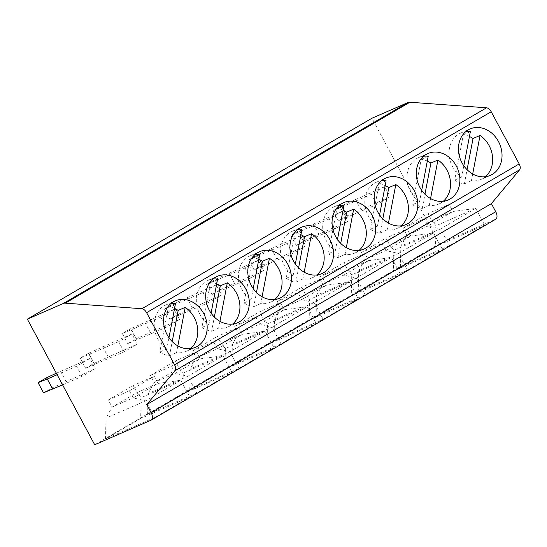 <?xml version="1.0" encoding="UTF-8"?>
<svg xmlns="http://www.w3.org/2000/svg" width="547" height="547" viewBox="0 0 547 547"><rect width="100%" height="100%" fill="white"/><g stroke="black" fill="none" stroke-linecap="round" stroke-linejoin="round"><path stroke-width="0.41" stroke-dasharray="2.73 2.05" d="M94.699 444.766L439.316 243.839L371.967 118.234M439.316 243.839L495.486 219.34L150.869 420.267M174.568 308.419A25.326 21.073 66.4 0 0 168.469 306.682L159.799 352.022A25.326 21.073 66.4 0 0 169.502 355.769L172.209 341.595M175.491 303.619L168.469 306.682M170.869 303.599A25.326 21.073 66.4 0 0 165.885 304.952A25.326 21.073 66.4 0 0 157.762 338.798A25.326 21.073 66.4 0 0 166.821 348.959L159.799 352.022M190.506 348.644A25.326 21.073 66.4 0 1 186.13 351.372A25.326 21.073 66.4 0 1 176.524 352.706L177.83 345.895M168.968 337.718L166.821 348.959M176.524 352.706L169.502 355.769M140.661 418.482L105.503 438.981L154.657 417.546L189.816 397.047L140.661 418.482L141.14 397.648L180.852 380.336L189.816 397.047M182.78 393.922L147.622 414.421L196.776 392.985L231.935 372.486L182.78 393.922L183.266 373.088L222.978 355.776L231.935 372.486M224.906 369.362L189.747 389.861L238.902 368.425L274.061 347.926L224.906 369.362L225.385 348.528L265.097 331.215L274.061 347.926M267.025 344.801L231.873 365.3L281.028 343.865L316.18 323.366L267.025 344.801L267.51 323.974L307.223 306.655L316.18 323.366M273.992 340.74L323.147 319.304L358.306 298.806L309.151 320.241L273.992 340.74L274.478 319.913L314.183 302.594L323.147 319.304M351.277 295.681L316.118 316.18L365.273 294.744L400.431 274.245L351.277 295.681L351.755 274.854L391.467 257.534L400.431 274.245M393.396 271.127L358.237 291.626L407.392 270.184L442.55 249.685L393.396 271.127L393.881 250.294L433.593 232.974L442.55 249.685M435.521 246.567L400.363 267.066L449.518 245.63L484.676 225.132L435.521 246.567L436 225.733L475.712 208.414L484.676 225.132M81.982 376.391L76.553 366.258L89.817 358.524L95.253 368.651L81.982 376.391L62.577 384.856M124.107 351.83L118.672 341.697L131.943 333.964L137.372 344.097L124.107 351.83L85.64 368.24L93.927 363.406L137.372 344.097M166.226 327.27L160.797 317.137L174.062 309.404L179.498 319.537L166.226 327.27L127.759 343.68L136.053 338.846L179.498 319.537M208.352 302.71L202.923 292.583L216.188 284.843L221.617 294.977L208.352 302.71L169.885 319.12L178.172 314.286L221.617 294.977M250.478 278.149L245.042 268.023L258.314 260.283L263.743 270.416L250.478 278.149L212.004 294.56L220.297 289.725L263.743 270.416M292.597 253.589L287.168 243.463L300.433 235.723L305.869 245.856L292.597 253.589L254.129 269.999L262.423 265.165L305.869 245.856M334.723 229.029L329.287 218.903L342.559 211.169L347.988 221.296L334.723 229.029L296.255 245.439L304.542 240.605L347.988 221.296M376.842 204.469L371.413 194.342L384.678 186.609L390.114 196.735L376.842 204.469L338.374 220.879L346.668 216.044L390.114 196.735M76.553 366.258L57.141 374.722M43.514 392.801L51.808 387.967L95.253 368.651M56.341 373.232L89.817 358.524M60.567 371.283L65.996 381.409M46.372 377.833L51.808 387.967M118.672 341.697L80.204 358.114L88.498 353.273L131.943 333.964M102.686 346.723L108.115 356.849M88.498 353.273L93.927 363.406M80.204 358.114L85.64 368.24M89.421 354.456L94.85 364.589M160.797 317.137L122.33 333.554L130.617 328.72L174.062 309.404M144.811 322.162L150.24 332.296M130.617 328.72L136.053 338.846M122.33 333.554L127.759 343.68M131.54 329.896L136.976 340.029M202.923 292.583L164.449 308.993L172.743 304.159L216.188 284.843M186.93 297.602L192.366 307.735M172.743 304.159L178.172 314.286M164.449 308.993L169.885 319.12M173.666 305.335L179.095 315.469M245.042 268.023L206.575 284.433L214.868 279.599L258.314 260.283M229.056 273.042L234.485 283.175M214.868 279.599L220.297 289.725M206.575 284.433L212.004 294.56M215.792 280.782L221.22 290.908M287.168 243.463L248.7 259.873L256.987 255.039L300.433 235.723M271.182 248.482L276.611 258.615M256.987 255.039L262.423 265.165M248.7 259.873L254.129 269.999M257.91 256.222L263.346 266.348M329.287 218.903L290.819 235.313L299.113 230.478L342.559 211.169M313.301 223.921L318.737 234.054M299.113 230.478L304.542 240.605M290.819 235.313L296.255 245.439M300.036 231.661L305.465 241.788M371.413 194.342L332.945 210.752L341.239 205.918L384.678 186.609M355.427 199.361L360.856 209.494M341.239 205.918L346.668 216.044M332.945 210.752L338.374 220.879M342.155 207.101L347.591 217.227M105.503 438.981L105.981 418.147L145.693 400.835L154.657 417.546M141.14 397.648L137.003 392.589L112.128 407.091L108.327 400.001L129.393 390.818L133.195 397.908L145.693 400.835L180.852 380.336L158.069 383.406L133.195 397.908L112.128 407.091L105.981 418.147M137.003 392.589L158.069 383.406L154.268 376.315L133.201 385.498L137.003 392.589M108.327 400.001L133.201 385.498M129.393 390.818L154.268 376.315M147.622 414.421L148.107 393.587L187.819 376.274L196.776 392.985M183.266 373.088L179.129 368.028L154.254 382.531L150.452 375.44L171.512 366.258L175.313 373.348L187.819 376.274L222.978 355.776L200.188 358.846L175.313 373.348L154.254 382.531L148.107 393.587M179.129 368.028L200.188 358.846L196.387 351.755L175.327 360.938L179.129 368.028M150.452 375.44L175.327 360.938M171.512 366.258L196.387 351.755M189.747 389.861L190.226 369.027L229.938 351.714L238.902 368.425M225.385 348.528L221.248 343.468L196.373 357.97L192.571 350.88L213.638 341.697L217.439 348.788L229.938 351.714L265.097 331.215L242.314 334.285L217.439 348.788L196.373 357.97L190.226 369.027M221.248 343.468L242.314 334.285L238.513 327.195L217.446 336.378L221.248 343.468M192.571 350.88L217.446 336.378M213.638 341.697L238.513 327.195M231.873 365.3L232.352 344.466L272.064 327.154L281.028 343.865M267.51 323.974L263.374 318.908L238.499 333.41L234.697 326.32L255.757 317.137L259.565 324.227L272.064 327.154L307.223 306.655L284.44 309.725L259.565 324.227L238.499 333.41L232.352 344.466M263.374 318.908L284.44 309.725L280.638 302.635L259.572 311.817L263.374 318.908M234.697 326.32L259.572 311.817M255.757 317.137L280.638 302.635M309.151 320.241L309.636 299.414L349.342 282.095L314.183 302.594L301.684 299.667L326.559 285.165L349.342 282.095L358.306 298.806M274.478 319.913L280.625 308.857L301.684 299.667L297.883 292.577L322.757 278.074L326.559 285.165L305.5 294.348L309.636 299.414M301.698 287.257L276.816 301.766L280.625 308.857L305.5 294.348L301.698 287.257L322.757 278.074M276.816 301.766L297.883 292.577M316.118 316.18L316.597 295.353L356.309 278.033L365.273 294.744M316.597 295.353L322.744 284.296L343.81 275.107L356.309 278.033L391.467 257.534L368.685 260.604L364.883 253.514L340.008 268.016L343.81 275.107L368.685 260.604L347.618 269.787L343.817 262.697L364.883 253.514M351.755 274.854L347.618 269.787L322.744 284.296L318.942 277.206L340.008 268.016M318.942 277.206L343.817 262.697M358.237 291.626L358.723 270.792L398.435 253.473L407.392 270.184M358.723 270.792L364.87 259.736L385.929 250.547L398.435 253.473L433.593 232.974L410.811 236.044L407.002 228.954L382.127 243.456L385.929 250.547L410.811 236.044L389.744 245.234L385.943 238.136L407.002 228.954M393.881 250.294L389.744 245.234L364.87 259.736L361.068 252.646L382.127 243.456M361.068 252.646L385.943 238.136M400.363 267.066L400.848 246.232L440.554 228.913L449.518 245.63M400.848 246.232L406.989 235.176L428.055 225.986L440.554 228.913L475.712 208.414L452.93 211.484L449.128 204.393L424.253 218.896L428.055 225.986L452.93 211.484L431.87 220.673L428.062 213.583L449.128 204.393M436 225.733L431.87 220.673L406.989 235.176L403.187 228.085L424.253 218.896M403.187 228.085L428.062 213.583M216.694 283.859A25.326 21.073 66.4 0 0 210.588 282.122L201.925 327.462A25.326 21.073 66.4 0 0 211.627 331.208L214.335 317.034M217.61 279.059L210.588 282.122M212.988 279.038A25.326 21.073 66.4 0 0 208.01 280.392A25.326 21.073 66.4 0 0 199.887 314.238A25.326 21.073 66.4 0 0 208.947 324.398L201.925 327.462M232.632 324.084A25.326 21.073 66.4 0 1 228.249 326.812A25.326 21.073 66.4 0 1 218.65 328.145L219.949 321.335M211.094 313.157L208.947 324.398M218.65 328.145L211.627 331.208M258.82 259.299A25.326 21.073 66.4 0 0 252.714 257.562L244.044 302.901A25.326 21.073 66.4 0 0 253.753 306.648L256.461 292.474M259.736 254.499L252.714 257.562M255.114 254.485A25.326 21.073 66.4 0 0 250.129 255.832A25.326 21.073 66.4 0 0 242.013 289.678A25.326 21.073 66.4 0 0 251.066 299.838L244.044 302.901M274.751 299.524A25.326 21.073 66.4 0 1 270.375 302.252A25.326 21.073 66.4 0 1 260.769 303.585L262.075 296.775M253.213 288.597L251.066 299.838M260.769 303.585L253.753 306.648M300.939 234.738A25.326 21.073 66.4 0 0 294.833 233.001L286.17 278.341A25.326 21.073 66.4 0 0 295.872 282.088L298.58 267.921M301.855 229.938L294.833 233.001M297.233 229.925A25.326 21.073 66.4 0 0 292.255 231.272A25.326 21.073 66.4 0 0 284.132 265.117A25.326 21.073 66.4 0 0 293.192 275.278L286.17 278.341M316.877 274.963A25.326 21.073 66.4 0 1 312.501 277.698A25.326 21.073 66.4 0 1 302.894 279.025L304.194 272.215M295.339 264.037L293.192 275.278M302.894 279.025L295.872 282.088M343.065 210.178A25.326 21.073 66.4 0 0 336.959 208.441L328.296 253.781A25.326 21.073 66.4 0 0 337.998 257.528L340.706 243.36M343.981 205.385L336.959 208.441M339.359 205.364A25.326 21.073 66.4 0 0 334.374 206.711A25.326 21.073 66.4 0 0 326.258 240.557A25.326 21.073 66.4 0 0 335.311 250.724L328.296 253.781M359.003 250.403A25.326 21.073 66.4 0 1 354.62 253.138A25.326 21.073 66.4 0 1 345.02 254.464L346.319 247.654M337.465 239.483L335.311 250.724M345.02 254.464L337.998 257.528M385.184 185.618A25.326 21.073 66.4 0 0 379.085 183.881L370.415 229.22A25.326 21.073 66.4 0 0 380.117 232.967L382.825 218.8M386.107 180.825L379.085 183.881M381.485 180.804A25.326 21.073 66.4 0 0 376.5 182.151A25.326 21.073 66.4 0 0 368.377 215.997A25.326 21.073 66.4 0 0 377.437 226.164L370.415 229.22M401.122 225.843A25.326 21.073 66.4 0 1 396.746 228.578A25.326 21.073 66.4 0 1 387.139 229.904L388.445 223.094M379.584 214.923L377.437 226.164M387.139 229.904L380.117 232.967M427.31 161.064A25.326 21.073 66.4 0 0 421.204 159.327L412.541 204.667A25.326 21.073 66.4 0 0 422.243 208.407L424.951 194.24M428.226 156.264L421.204 159.327M423.604 156.244A25.326 21.073 66.4 0 0 418.626 157.591A25.326 21.073 66.4 0 0 410.503 191.443A25.326 21.073 66.4 0 0 419.563 201.604L412.541 204.667M443.248 201.282A25.326 21.073 66.4 0 1 438.865 204.017A25.326 21.073 66.4 0 1 429.265 205.344L430.564 198.534M421.71 190.363L419.563 201.604M429.265 205.344L422.243 208.407M469.435 136.504A25.326 21.073 66.4 0 0 463.33 134.767L454.66 180.107A25.326 21.073 66.4 0 0 464.369 183.847L467.076 169.679M470.352 131.704L463.33 134.767M465.729 131.683A25.326 21.073 66.4 0 0 460.745 133.03A25.326 21.073 66.4 0 0 452.629 166.883A25.326 21.073 66.4 0 0 461.682 177.043L454.66 180.107M485.367 176.722A25.326 21.073 66.4 0 1 480.991 179.457A25.326 21.073 66.4 0 1 471.384 180.783L472.69 173.973M463.829 165.803L461.682 177.043M471.384 180.783L464.369 183.847M165.885 304.952L175.245 300.871M186.13 351.372L195.491 347.29M208.01 280.392L217.371 276.31M228.249 326.812L237.617 322.73M250.129 255.832L259.49 251.75M270.375 302.252L279.736 298.17M292.255 231.272L301.616 227.19M312.501 277.698L321.862 273.609M334.374 206.711L343.735 202.629M354.62 253.138L363.981 249.056M376.5 182.151L385.861 178.069M396.746 228.578L406.106 224.496M418.626 157.591L427.986 153.509M438.865 204.017L448.232 199.935M460.745 133.03L470.105 128.948M480.991 179.457L490.351 175.375"/><path stroke-width="0.82" d="M407.946 102.542L371.967 118.234L27.35 319.161L94.699 444.766L150.869 420.267A6.906 3.808 -120.2 0 0 151.088 420.158A6.906 3.808 -120.2 0 0 151.122 412.657L146.774 404.554L491.391 203.628L519.65 169.775A5.757 3.179 -120.2 0 0 519.192 163.936L491.213 111.745A5.757 3.179 -120.2 0 0 486.543 107.8L409.894 102.234A11.508 6.352 -120.2 0 0 407.946 102.542L63.336 303.462L27.35 319.161M495.486 219.34A6.906 3.808 -120.2 0 0 495.705 219.231A6.906 3.808 -120.2 0 0 495.732 211.737L491.391 203.628M146.774 404.554L175.033 370.695A5.757 3.179 -120.2 0 0 174.582 364.863L146.596 312.672A5.757 3.179 -120.2 0 0 141.926 308.727L65.284 303.161A11.508 6.352 -120.2 0 0 63.336 303.462M203.607 313.445A25.326 21.073 66.4 0 0 175.245 300.871A25.326 21.073 66.4 0 0 167.129 334.716A25.326 21.073 66.4 0 0 195.491 347.29A25.326 21.073 66.4 0 0 203.607 313.445M245.733 288.884A25.326 21.073 66.4 0 0 217.371 276.31A25.326 21.073 66.4 0 0 209.248 310.156A25.326 21.073 66.4 0 0 237.617 322.73A25.326 21.073 66.4 0 0 245.733 288.884M287.859 264.324A25.326 21.073 66.4 0 0 259.49 251.75A25.326 21.073 66.4 0 0 251.374 285.596A25.326 21.073 66.4 0 0 279.736 298.17A25.326 21.073 66.4 0 0 287.859 264.324M329.978 239.764A25.326 21.073 66.4 0 0 301.616 227.19A25.326 21.073 66.4 0 0 293.493 261.035A25.326 21.073 66.4 0 0 321.862 273.609A25.326 21.073 66.4 0 0 329.978 239.764M372.104 215.203A25.326 21.073 66.4 0 0 343.735 202.629A25.326 21.073 66.4 0 0 335.619 236.475A25.326 21.073 66.4 0 0 363.981 249.056A25.326 21.073 66.4 0 0 372.104 215.203M414.229 190.643A25.326 21.073 66.4 0 0 385.861 178.069A25.326 21.073 66.4 0 0 377.745 211.915A25.326 21.073 66.4 0 0 406.106 224.496A25.326 21.073 66.4 0 0 414.229 190.643M456.348 166.083A25.326 21.073 66.4 0 0 427.986 153.509A25.326 21.073 66.4 0 0 419.864 187.354A25.326 21.073 66.4 0 0 448.232 199.935A25.326 21.073 66.4 0 0 456.348 166.083M498.474 141.523A25.326 21.073 66.4 0 0 470.105 128.948A25.326 21.073 66.4 0 0 461.989 162.801A25.326 21.073 66.4 0 0 490.351 175.375A25.326 21.073 66.4 0 0 498.474 141.523M190.506 348.644A25.326 21.073 66.4 0 0 194.247 317.527A25.326 21.073 66.4 0 0 185.194 307.366L178.172 310.429A25.326 21.073 66.4 0 0 174.568 308.419M168.968 337.718L175.491 303.619A25.326 21.073 66.4 0 0 170.869 303.599M177.83 345.895L185.194 307.366M172.209 341.595L178.172 310.429M62.577 384.856L43.514 392.801L38.085 382.668L46.372 377.833L56.341 373.232M57.141 374.722L47.295 379.016L52.731 389.149M47.295 379.016L38.085 382.668M232.632 324.084A25.326 21.073 66.4 0 0 236.372 292.966A25.326 21.073 66.4 0 0 227.313 282.806L220.291 285.869A25.326 21.073 66.4 0 0 216.694 283.859M211.094 313.157L217.61 279.059A25.326 21.073 66.4 0 0 212.988 279.038M219.949 321.335L227.313 282.806M214.335 317.034L220.291 285.869M274.751 299.524A25.326 21.073 66.4 0 0 278.498 268.406A25.326 21.073 66.4 0 0 269.439 258.246L262.416 261.309A25.326 21.073 66.4 0 0 258.82 259.299M253.213 288.597L259.736 254.499A25.326 21.073 66.4 0 0 255.114 254.485M262.075 296.775L269.439 258.246M256.461 292.474L262.416 261.309M316.877 274.963A25.326 21.073 66.4 0 0 320.617 243.846A25.326 21.073 66.4 0 0 311.564 233.685L304.542 236.748A25.326 21.073 66.4 0 0 300.939 234.738M295.339 264.037L301.855 229.938A25.326 21.073 66.4 0 0 297.233 229.925M304.194 272.215L311.564 233.685M298.58 267.921L304.542 236.748M359.003 250.403A25.326 21.073 66.4 0 0 362.743 219.285A25.326 21.073 66.4 0 0 353.683 209.125L346.661 212.188A25.326 21.073 66.4 0 0 343.065 210.178M337.465 239.483L343.981 205.385A25.326 21.073 66.4 0 0 339.359 205.364M346.319 247.654L353.683 209.125M340.706 243.36L346.661 212.188M401.122 225.843A25.326 21.073 66.4 0 0 404.862 194.725A25.326 21.073 66.4 0 0 395.809 184.565L388.787 187.628A25.326 21.073 66.4 0 0 385.184 185.618M379.584 214.923L386.107 180.825A25.326 21.073 66.4 0 0 381.485 180.804M388.445 223.094L395.809 184.565M382.825 218.8L388.787 187.628M443.248 201.282A25.326 21.073 66.4 0 0 446.988 170.165A25.326 21.073 66.4 0 0 437.928 160.004L430.913 163.068A25.326 21.073 66.4 0 0 427.31 161.064M421.71 190.363L428.226 156.264A25.326 21.073 66.4 0 0 423.604 156.244M430.564 198.534L437.928 160.004M424.951 194.24L430.913 163.068M485.367 176.722A25.326 21.073 66.4 0 0 489.114 145.611A25.326 21.073 66.4 0 0 480.054 135.444L473.032 138.507A25.326 21.073 66.4 0 0 469.435 136.504M463.829 165.803L470.352 131.704A25.326 21.073 66.4 0 0 465.729 131.683M472.69 173.973L480.054 135.444M467.076 169.679L473.032 138.507M65.284 303.161L409.894 102.234M141.926 308.727L486.543 107.8M146.596 312.672L491.213 111.745M174.582 364.863L519.192 163.936M175.033 370.695L519.65 169.775M151.122 412.657L495.732 211.737M151.088 420.158L495.705 219.231"/></g></svg>
